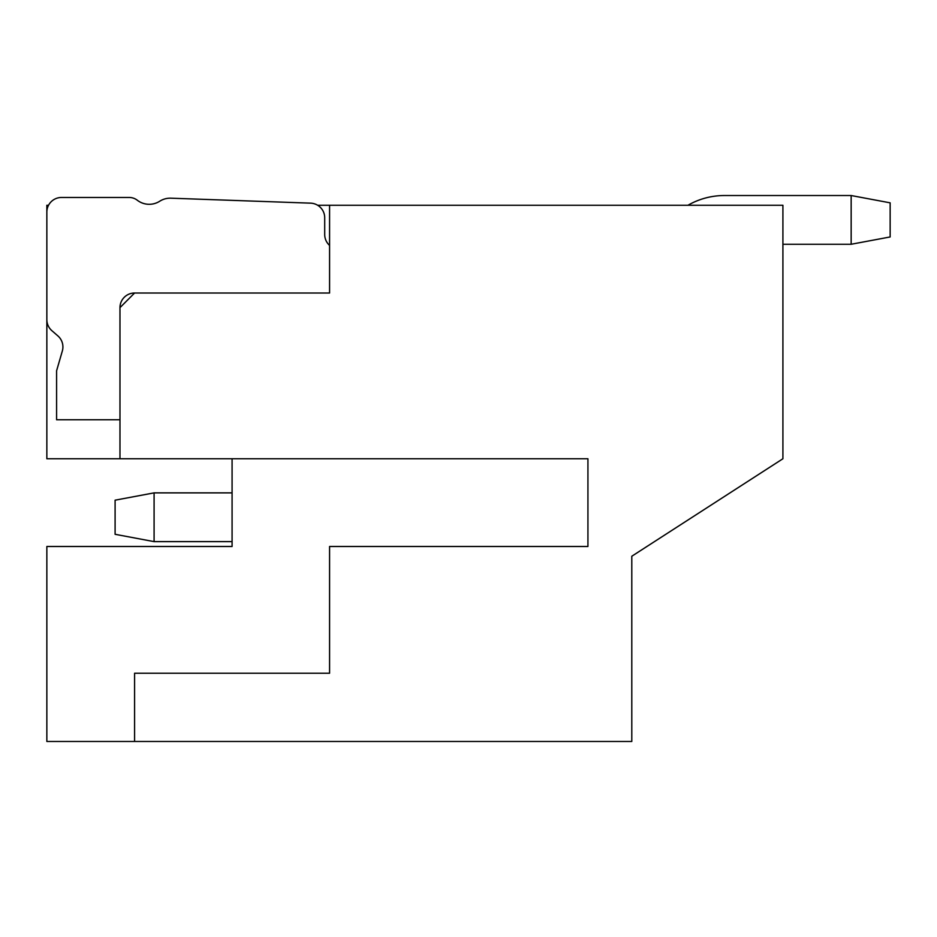 <?xml version="1.0" encoding="UTF-8"?>
<svg xmlns="http://www.w3.org/2000/svg" width="937" height="937" viewBox="0 0 937 937"><rect width="100%" height="100%" fill="white"/><g stroke="black" fill="none" stroke-linecap="round" stroke-linejoin="round"><path stroke-width="1.41" d="M134.588 293.012A14.629 14.629 0 0 0 119.971 307.641L134.588 293.012L329.578 293.012L134.588 293.012L329.578 293.012L329.578 205.273L782.91 205.273L782.91 458.755L631.796 556.238L631.796 741.472L134.588 741.472L134.588 673.234L329.578 673.234L329.578 546.494L587.932 546.494L587.932 458.755L46.85 458.755L46.85 205.273L48.537 205.273M119.971 419.753L56.595 419.753L56.595 370.783L62.205 351.434A14.629 14.629 0 0 0 57.895 335.914L51.875 330.679A14.629 14.629 0 0 1 46.85 319.646L46.85 212.102A14.629 14.629 0 0 1 61.479 197.473L129.236 197.473A13.165 13.165 0 0 1 137.282 200.225A19.501 19.501 0 0 0 159.712 201.232A19.501 19.501 0 0 1 170.885 198.187L310.592 203.153A14.629 14.629 0 0 1 324.706 217.771L324.706 234.519A14.629 14.629 0 0 0 329.578 245.424M119.971 458.755L119.971 307.641M317.666 205.273L329.578 205.273M61.479 197.473L129.236 197.473M134.588 741.472L46.85 741.472L46.85 546.494L232.083 546.494L232.083 458.755M631.796 556.238L631.796 590.369M232.083 541.621L154.09 541.621L154.09 492.874L232.083 492.874M687.934 205.273A73.121 73.121 0 0 1 724.418 195.528L851.159 195.528L851.159 244.264L782.91 244.264M154.09 541.621L115.099 534.301L115.099 500.182L154.09 492.874M851.159 244.264L890.15 236.956L890.15 202.837L851.159 195.528"/></g></svg>

